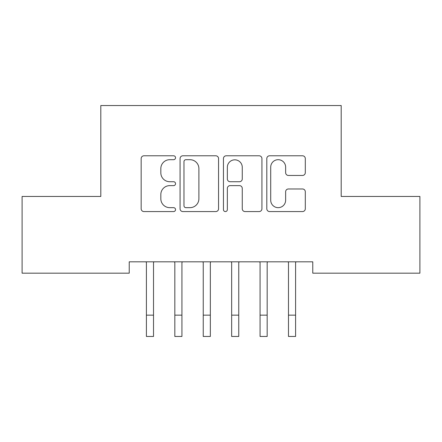 <?xml version="1.0" encoding="UTF-8"?>
<svg xmlns="http://www.w3.org/2000/svg" width="442" height="442" viewBox="0 0 442 442"><rect width="100%" height="100%" fill="white"/><g stroke="black" fill="none" stroke-linecap="round" stroke-linejoin="round"><path stroke-width="0.66" d="M175.54 157.739A1.95 1.95 0 0 0 173.584 155.788L143.954 155.788A2.79 2.79 0 0 0 141.164 158.579L141.164 208.779A2.79 2.79 0 0 0 143.954 211.569L173.584 211.569A1.95 1.95 0 0 0 175.54 209.618A1.95 1.95 0 0 0 173.584 207.663L169.75 207.663A8.923 8.923 0 0 1 160.827 198.74L160.827 194.557A8.923 8.923 0 0 1 169.75 185.629L173.584 185.629A1.95 1.95 0 0 0 175.54 183.679A1.95 1.95 0 0 0 173.584 181.723L169.75 181.723A8.923 8.923 0 0 1 160.827 172.8L160.827 168.617A8.923 8.923 0 0 1 169.75 159.695L173.584 159.695A1.95 1.95 0 0 0 175.54 157.739M302.51 175.452A2.79 2.79 0 0 0 305.3 172.662L305.3 158.579A2.79 2.79 0 0 0 302.51 155.788L269.598 155.788A2.79 2.79 0 0 0 266.808 158.579L266.808 208.779A2.79 2.79 0 0 0 269.598 211.569L302.51 211.569A2.79 2.79 0 0 0 305.3 208.779L305.3 191.767A2.79 2.79 0 0 0 302.51 188.977L288.427 188.977A2.79 2.79 0 0 0 285.637 191.767L285.637 200.204A7.459 7.459 0 0 1 278.178 207.663A7.459 7.459 0 0 1 270.714 200.204L270.714 167.153A7.459 7.459 0 0 1 278.178 159.695A7.459 7.459 0 0 1 285.637 167.153L285.637 172.662A2.79 2.79 0 0 0 288.427 175.452L302.51 175.452M312.776 261.819L129.224 261.819L129.224 273.184L22.1 273.184L22.1 196.463L100.809 196.463L100.809 105.539L341.191 105.539L341.191 196.463L419.9 196.463L419.9 273.184L312.776 273.184L312.776 261.819M218.558 158.579A2.79 2.79 0 0 0 215.768 155.788L182.861 155.788A2.79 2.79 0 0 0 180.071 158.579L180.071 208.779A2.79 2.79 0 0 0 182.861 211.569L215.768 211.569A2.79 2.79 0 0 0 218.558 208.779L218.558 158.579M226.232 155.788L259.139 155.788A2.79 2.79 0 0 1 261.929 158.579L261.929 208.779A2.79 2.79 0 0 1 259.139 211.569L245.056 211.569A2.79 2.79 0 0 1 242.266 208.779L242.266 188.419A2.79 2.79 0 0 0 239.476 185.629L230.133 185.629A2.79 2.79 0 0 0 227.343 188.419L227.343 209.618A1.95 1.95 0 0 1 225.392 211.569A1.95 1.95 0 0 1 223.442 209.618L223.442 158.579A2.79 2.79 0 0 1 226.232 155.788M185.927 159.695A1.95 1.95 0 0 0 183.977 161.645L183.977 205.712A1.95 1.95 0 0 0 185.927 207.663L189.972 207.663A8.923 8.923 0 0 0 198.894 198.74L198.894 168.617A8.923 8.923 0 0 0 189.972 159.695L185.927 159.695M242.266 167.291A7.459 7.459 0 0 0 234.807 159.833A7.459 7.459 0 0 0 227.343 167.291L227.343 178.938A2.79 2.79 0 0 0 230.133 181.723L239.476 181.723A2.79 2.79 0 0 0 242.266 178.938L242.266 167.291M153.518 272.532L153.518 262.708L153.877 261.819M146.412 272.532L146.412 262.708L146.053 261.819M146.412 336.461L153.518 336.461L146.412 336.461L146.412 262.708M153.518 336.461L153.518 262.708M174.468 261.819L174.828 262.708L174.828 315.152L181.933 315.152L181.933 262.708L182.292 261.819M174.828 315.152L174.828 336.461L181.933 336.461L181.933 315.152M202.878 261.819L203.243 262.708L203.243 315.152L210.342 315.152L210.342 262.708L210.707 261.819M203.243 315.152L203.243 336.461L210.342 336.461L210.342 315.152M231.293 261.819L231.658 262.708L231.658 315.152L238.757 315.152L238.757 262.708L239.122 261.819M231.658 315.152L231.658 336.461L238.757 336.461L238.757 315.152M259.708 261.819L260.067 262.708L260.067 315.152L267.172 315.152L267.172 262.708L267.532 261.819M260.067 315.152L260.067 336.461L267.172 336.461L267.172 315.152M295.587 272.532L295.587 262.708L295.947 261.819M288.482 272.532L288.482 262.708L288.123 261.819M288.482 336.461L295.587 336.461L288.482 336.461L288.482 262.708M295.587 336.461L295.587 262.708M146.412 315.152L153.518 315.152M174.828 336.461L181.933 336.461M203.243 336.461L210.342 336.461M231.658 336.461L238.757 336.461M260.067 336.461L267.172 336.461M288.482 315.152L295.587 315.152"/></g></svg>

